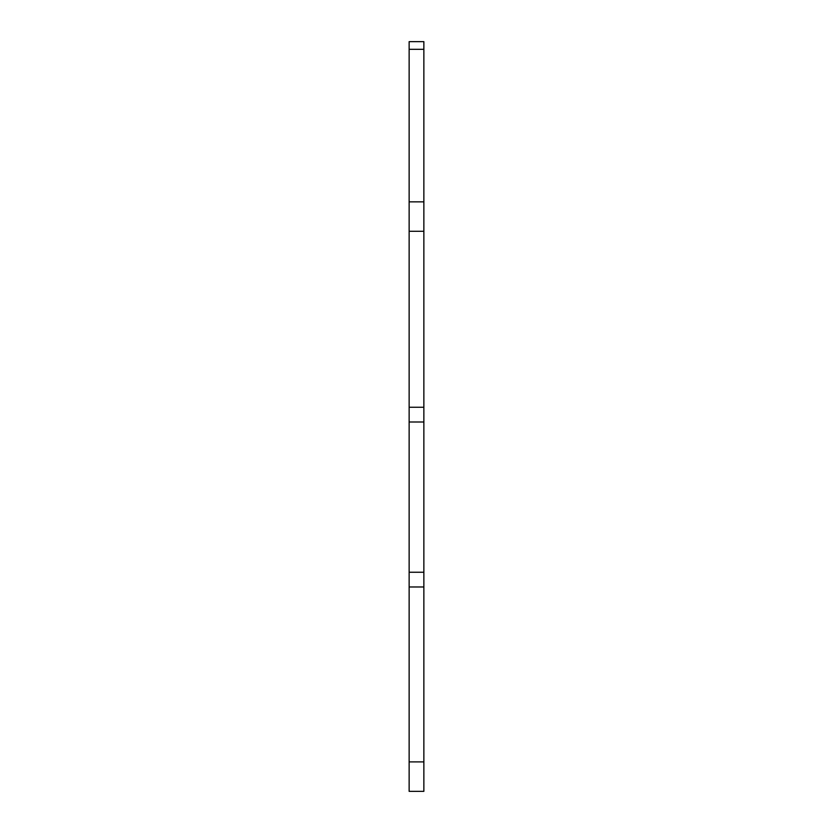 <?xml version="1.0" encoding="UTF-8"?>
<svg xmlns="http://www.w3.org/2000/svg" width="833" height="833" viewBox="0 0 833 833"><rect width="100%" height="100%" fill="white"/><g stroke="black" fill="none" stroke-linecap="round" stroke-linejoin="round"><path stroke-width="1.25" d="M423.862 41.65L423.862 791.35L409.138 791.35L409.138 41.65L423.862 41.65M423.862 407.264L409.138 407.264M423.862 421.998L409.138 421.998M423.862 572.25L409.138 572.25M423.862 586.973L409.138 586.973M423.862 49.314L409.138 49.314M423.862 201.846L409.138 201.846M423.862 231.282L409.138 231.282M423.862 761.893L409.138 761.893"/></g></svg>
